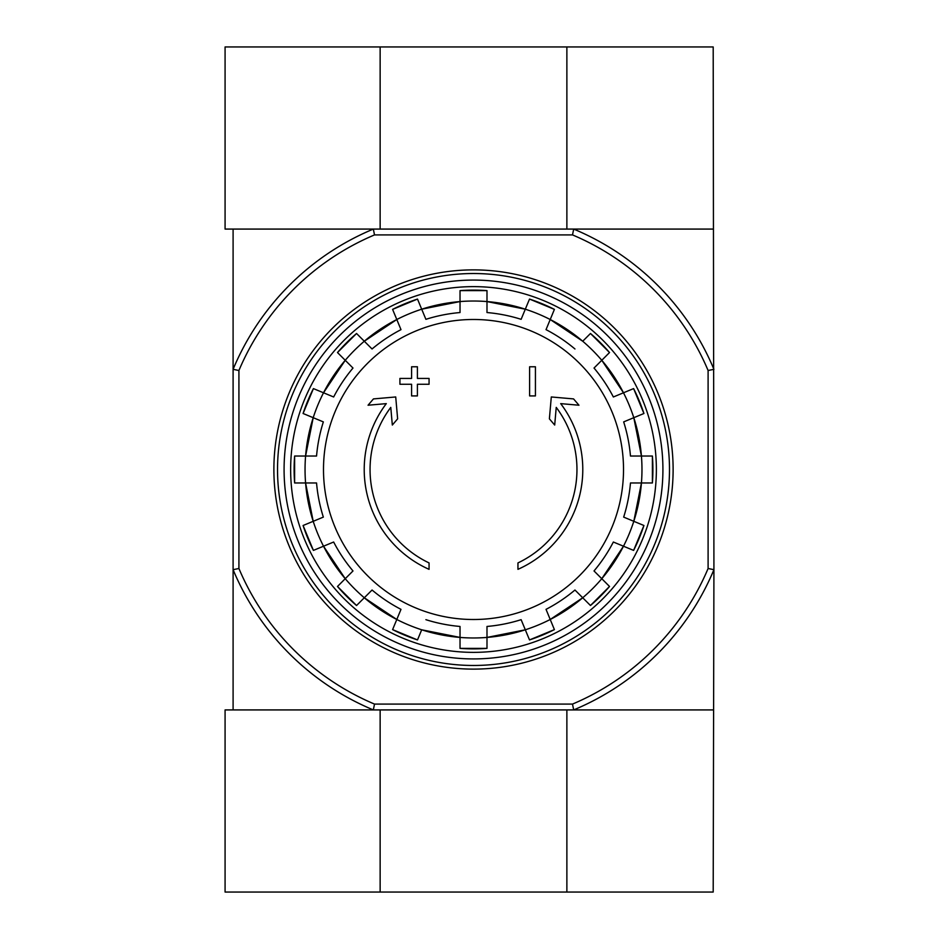 <?xml version="1.0" encoding="UTF-8"?>
<svg xmlns="http://www.w3.org/2000/svg" width="939" height="939" viewBox="0 0 939 939"><rect width="100%" height="100%" fill="white"/><g stroke="black" fill="none" stroke-linecap="round" stroke-linejoin="round"><path stroke-width="1.41" d="M429.064 569.339A109.276 109.276 0 0 1 386.305 403.629L368.053 405.225L373.452 398.911L395.718 396.962L397.631 418.841L392.326 425.05L390.777 407.385A103.454 103.454 0 0 0 429.064 562.919L429.064 569.339M517.952 562.919L517.952 569.339A109.276 109.276 0 0 0 560.7 403.629L578.964 405.225L573.565 398.911L551.299 396.962L549.385 418.841L554.691 425.05L556.24 407.385A103.454 103.454 0 0 1 517.952 562.919M529.608 395.918L535.43 395.918L535.43 366.773L529.608 366.773L529.608 395.918M411.587 384.262L411.587 395.918L417.409 395.918L417.409 384.262L429.064 384.262L429.064 378.429L417.409 378.429L417.409 366.773L411.587 366.773L411.587 378.429L399.92 378.429L399.92 384.262L411.587 384.262M473.502 319.483A150.017 150.017 0 0 1 603.425 544.503A150.017 150.017 0 0 1 343.592 544.503A150.017 150.017 0 0 1 473.502 319.483M313.203 417.691L323.345 421.893A157.541 157.541 0 0 0 316.549 456.025L305.586 456.025A168.457 168.457 0 0 1 313.215 417.691L303.086 413.5A179.384 179.384 0 0 1 313.403 388.593L323.521 392.784A168.457 168.457 0 0 1 345.235 360.294L352.994 368.041A157.541 157.541 0 0 0 333.65 396.986L323.521 392.784A168.468 168.468 0 0 0 313.203 417.691L305.586 456.025L294.623 456.025A179.384 179.384 0 0 0 294.623 482.975L294.623 456.025M305.586 456.025A168.468 168.468 0 0 0 305.586 482.975L316.549 482.975A157.541 157.541 0 0 0 323.345 517.107L313.203 521.309A168.457 168.457 0 0 1 305.586 482.975L294.623 482.975M323.521 546.216L333.65 542.014A157.541 157.541 0 0 0 352.994 570.959L345.235 578.706A168.457 168.457 0 0 1 323.521 546.216L313.403 550.407A179.384 179.384 0 0 1 303.086 525.5L313.203 521.309A168.468 168.468 0 0 0 323.521 546.216L345.235 578.706L337.488 586.464L356.55 605.526A179.384 179.384 0 0 1 337.488 586.464M345.235 578.706A168.468 168.468 0 0 0 364.297 597.767L372.055 590.021A157.541 157.541 0 0 0 400.988 609.352L396.798 619.482A168.457 168.457 0 0 1 364.297 597.767L356.55 605.514M421.693 629.799L417.503 639.929A179.384 179.384 0 0 1 392.596 629.611L396.798 619.482A168.468 168.468 0 0 0 460.028 637.417L421.693 629.799M425.895 619.67A157.541 157.541 0 0 0 460.028 626.454L460.028 648.38L486.989 648.38A179.384 179.384 0 0 1 460.028 648.38M460.028 637.428A168.468 168.468 0 0 0 486.989 637.428L486.989 626.454A157.541 157.541 0 0 0 521.122 619.67L525.312 629.799A168.457 168.457 0 0 1 486.989 637.417L486.989 648.38M550.219 619.482L546.029 609.352A157.541 157.541 0 0 0 574.961 590.021L582.72 597.767A168.457 168.457 0 0 1 550.219 619.482L554.409 629.611A179.384 179.384 0 0 1 529.514 639.929L525.312 629.799A168.468 168.468 0 0 0 550.219 619.482L582.72 597.767L590.467 605.514L609.528 586.464A179.384 179.384 0 0 1 590.467 605.514M582.72 597.767A168.468 168.468 0 0 0 601.782 578.706L594.023 570.959A157.541 157.541 0 0 0 613.355 542.014L623.484 546.216A168.457 168.457 0 0 1 601.782 578.706L609.528 586.464M633.802 521.309L623.672 517.107A157.541 157.541 0 0 0 630.468 482.975L641.431 482.975A168.457 168.457 0 0 1 633.802 521.309L643.931 525.5A179.384 179.384 0 0 1 633.614 550.407L623.484 546.216A168.468 168.468 0 0 0 633.802 521.309L641.431 482.975L652.394 482.975L652.394 456.025A179.384 179.384 0 0 1 652.394 482.975M641.431 482.975A168.468 168.468 0 0 0 641.431 456.025L630.468 456.025A157.541 157.541 0 0 0 623.672 421.893L633.802 417.691A168.457 168.457 0 0 1 641.431 456.025L652.394 456.025M623.484 392.784L613.355 396.986A157.541 157.541 0 0 0 594.023 368.041L601.782 360.294A168.457 168.457 0 0 1 623.484 392.784L633.614 388.593A179.384 179.384 0 0 1 643.931 413.5L633.802 417.691A168.468 168.468 0 0 0 623.484 392.784L601.782 360.294L609.528 352.536L590.467 333.474A179.384 179.384 0 0 1 609.528 352.536M574.961 348.979A157.541 157.541 0 0 0 546.029 329.648L550.219 319.518A168.457 168.457 0 0 1 582.72 341.233L590.467 333.486M525.312 309.201L521.122 319.33A157.541 157.541 0 0 0 486.989 312.546L486.989 301.572A168.457 168.457 0 0 1 525.312 309.201L529.514 299.072A179.384 179.384 0 0 1 554.409 309.389L550.219 319.518A168.468 168.468 0 0 0 525.312 309.201L486.989 301.572L486.989 290.62L460.028 290.62A179.384 179.384 0 0 1 486.989 290.62M486.989 301.572A168.468 168.468 0 0 0 460.028 301.572L460.028 312.546A157.541 157.541 0 0 0 425.895 319.33L421.693 309.201A168.457 168.457 0 0 1 460.028 301.583L460.028 290.62M396.798 319.518L400.988 329.648A157.541 157.541 0 0 0 372.055 348.979L364.297 341.233A168.457 168.457 0 0 1 396.798 319.518L392.596 309.389A179.384 179.384 0 0 1 417.503 299.072L421.693 309.201A168.468 168.468 0 0 0 396.798 319.518L364.297 341.233L356.55 333.486L337.488 352.536A179.384 179.384 0 0 1 356.55 333.486M364.297 341.233A168.468 168.468 0 0 0 345.235 360.294L337.488 352.536M566.874 229.081L566.874 46.95L713.194 46.95L713.922 569.668A260.455 260.455 0 0 1 573.682 709.919L572.508 704.086L374.508 704.086L373.335 709.919A260.455 260.455 0 0 1 233.095 569.668L233.095 709.919M713.194 709.919L225.078 709.919L225.078 892.05L713.194 892.05L713.922 569.668L708.1 568.506A254.622 254.622 0 0 1 572.508 704.086M713.194 229.081L373.335 229.081L374.508 234.914L572.508 234.914L573.682 229.081A260.455 260.455 0 0 1 713.922 369.332L708.1 370.494L708.1 568.506M374.508 234.914A254.622 254.622 0 0 0 238.917 370.494L238.917 568.506A254.622 254.622 0 0 0 374.508 704.086M572.508 234.914A254.622 254.622 0 0 1 708.1 370.494M233.095 229.081L233.095 569.668L238.917 568.506M238.917 370.494L233.095 369.332A260.455 260.455 0 0 1 373.335 229.081L225.078 229.081L225.078 46.95L566.874 46.95M284.083 469.5A189.42 189.42 0 0 1 568.212 305.457A189.42 189.42 0 0 1 568.212 633.543A189.42 189.42 0 0 1 284.083 469.5M290.644 469.5A182.859 182.859 0 0 1 564.938 311.138A182.859 182.859 0 0 1 564.938 627.862A182.859 182.859 0 0 1 290.644 469.5M380.142 229.081L380.142 46.95M380.142 709.919L380.142 892.05M566.874 709.919L566.874 892.05M277.533 469.5A195.981 195.981 0 0 1 571.499 299.776A195.981 195.981 0 0 1 571.499 639.224A195.981 195.981 0 0 1 277.533 469.5M273.883 469.5A199.62 199.62 0 0 1 573.318 296.63A199.62 199.62 0 0 1 573.318 642.37A199.62 199.62 0 0 1 273.883 469.5M550.219 319.518L582.72 341.233A168.468 168.468 0 0 1 601.782 360.294M486.989 637.428L525.312 629.799M601.782 578.706L623.484 546.216M641.431 456.025L633.802 417.691M460.028 301.572L421.693 309.201M345.235 360.294L323.521 392.784M305.586 482.975L313.203 521.309M364.297 597.767L396.798 619.482M633.614 388.593L643.931 413.5M554.421 309.389L529.514 299.072M417.503 299.072L392.596 309.389M313.403 388.593L303.086 413.5M303.086 525.5L313.403 550.407M392.596 629.611L417.503 639.929M529.514 639.929L554.421 629.611M633.614 550.407L643.931 525.5"/></g></svg>
